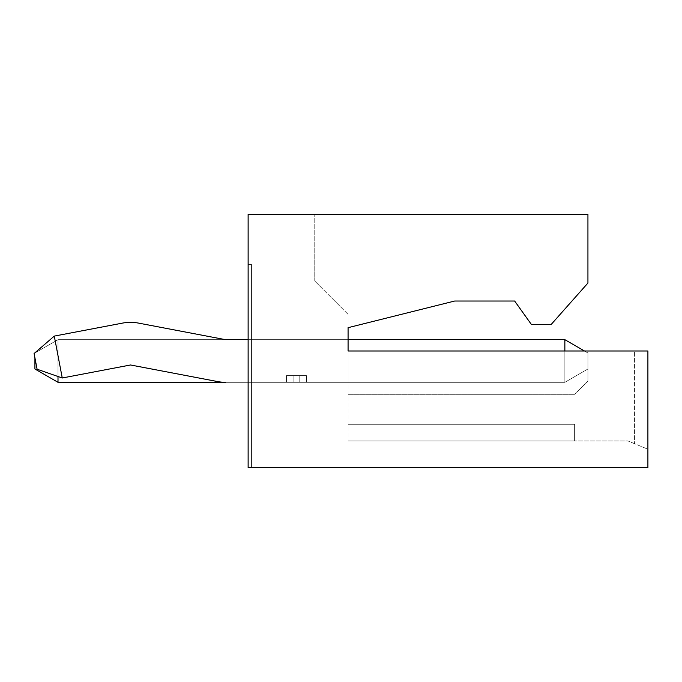 <?xml version="1.0" encoding="UTF-8"?>
<svg xmlns="http://www.w3.org/2000/svg" width="682" height="682" viewBox="0 0 682 682"><rect width="100%" height="100%" fill="white"/><g stroke="black" fill="none" stroke-linecap="round" stroke-linejoin="round"><path stroke-width="0.51" stroke-dasharray="3.41 2.56" d="M299.765 382.312L299.765 375.646L286.44 375.646L299.765 375.646L286.44 375.646L299.765 375.646L286.44 375.646L299.765 375.646L286.44 375.646L299.765 375.646L286.44 375.646L299.765 375.646L299.765 382.312L286.44 382.312L286.44 375.646L286.44 382.312L299.765 382.312L299.765 375.646L299.765 382.312L286.44 382.312L286.44 375.646L286.44 382.312L299.765 382.312L299.765 375.646L299.765 382.312L286.44 382.312L299.765 382.312L299.765 375.646L299.765 382.312L286.44 382.312L286.44 375.646L286.44 382.312L299.765 382.312L299.765 375.646L299.765 382.312L286.44 382.312L286.44 375.646L286.44 382.312L299.765 382.312M225.572 339.67L564.858 339.67L587.935 352.995L587.935 368.988L587.935 352.995L564.858 339.67L587.935 352.995L587.935 368.988L564.858 382.312L587.935 368.988L587.935 352.995L587.935 368.988L587.935 352.995L564.858 339.67L564.858 382.312L225.572 382.312A43.307 43.307 0 0 1 217.464 381.545L130.654 365.006A0.665 0.665 0 0 0 130.407 365.006L62.258 377.99L54.279 336.098L122.428 323.123A43.307 43.307 0 0 1 138.634 323.123L225.444 339.653A0.665 0.665 0 0 0 225.572 339.67L564.858 339.67L564.858 382.312L225.572 382.312A43.307 43.307 0 0 1 217.464 381.545L130.654 365.006A0.665 0.665 0 0 0 130.407 365.006L62.258 377.99L54.279 336.098L34.1 353.515L37.092 369.218L34.1 353.515L54.279 336.098L122.428 323.123A43.307 43.307 0 0 1 138.634 323.123L225.444 339.653A0.665 0.665 0 0 0 225.572 339.67L564.858 339.67L564.858 382.312L587.935 368.988L587.935 352.995L587.935 368.988L564.858 382.312L225.572 382.312A43.307 43.307 0 0 1 217.464 381.545L130.654 365.006A0.665 0.665 0 0 0 130.407 365.006L62.258 377.99L54.279 336.098L34.1 353.515L37.092 369.218L62.258 377.99M225.444 339.653L138.634 323.123A43.307 43.307 0 0 0 122.428 323.123M34.918 357.82L34.918 368.988L34.918 352.995L34.918 368.988L34.918 352.995L58.004 339.67L564.858 339.67L587.935 352.995L564.858 339.67L587.935 352.995L587.935 368.988L587.935 352.995L564.858 339.67L564.858 382.312L58.004 382.312L564.858 382.312L564.858 339.67L58.004 339.67L58.004 382.312L58.004 339.67L564.858 339.67L564.858 382.312L58.004 382.312L564.858 382.312L564.858 339.67L58.004 339.67L58.004 382.312L58.004 339.67L564.858 339.67L564.858 382.312L564.858 339.67L587.935 352.995L584.474 350.991L348.076 350.991L348.076 440.939L348.076 327.675L454.681 301.026L514.646 301.026L531.304 324.342L551.286 324.342L587.935 283.03L587.935 214.404L587.935 283.03L551.286 324.342L531.304 324.342L514.646 301.026L531.304 324.342L551.286 324.342L587.935 283.03L587.935 214.404L248.129 214.404L248.129 467.596L248.129 264.377L248.129 467.596L248.129 264.377L248.129 467.596L248.129 264.377L248.129 467.596L248.129 264.377L248.129 467.596L248.129 264.377L248.129 467.596L647.9 467.596L647.9 350.991L587.935 350.991L587.935 380.974L587.935 350.991L634.575 350.991L634.575 443.701L647.9 449.225L647.9 350.991L348.076 350.991L587.935 350.991L587.935 380.974L587.935 350.991M564.858 350.991L564.858 382.312L587.935 368.988L564.858 382.312L587.935 368.988L564.858 382.312L58.004 382.312L58.004 339.67L58.004 376.507M248.129 339.67L348.076 339.67L348.076 382.312L348.076 339.67L348.076 382.312L348.076 339.67L348.076 382.312L348.076 339.67L348.076 382.312L348.076 339.67L348.076 382.312L348.076 339.67L251.462 339.67L348.076 339.67L251.462 339.67L251.462 382.312L348.076 382.312L251.462 382.312L251.462 339.67L251.462 382.312L348.076 382.312L251.462 382.312L251.462 339.67L251.462 382.312L251.462 339.67L251.462 382.312L251.462 339.67L348.076 339.67L251.462 339.67L251.462 382.312L251.462 339.67L348.076 339.67M564.858 339.67L58.004 339.67L34.918 352.995L58.004 339.67L34.918 352.995L58.004 339.67L34.918 352.995L34.918 368.988L58.004 382.312M286.44 382.312L286.44 375.646L286.44 382.312M587.935 368.988L564.858 382.312L587.935 368.988M348.076 327.675L348.076 314.351L348.076 327.675L454.681 301.026L514.646 301.026M306.431 382.312L293.107 382.312L293.107 375.646L293.107 382.312L293.107 375.646L293.107 382.312L293.107 375.646L293.107 382.312L293.107 375.646L293.107 382.312L293.107 375.646L293.107 382.312L306.431 382.312L306.431 375.646L306.431 382.312L293.107 382.312L306.431 382.312L306.431 375.646L293.107 375.646L306.431 375.646L306.431 382.312L293.107 382.312L306.431 382.312L306.431 375.646L293.107 375.646L306.431 375.646L306.431 382.312L293.107 382.312L306.431 382.312L306.431 375.646L293.107 375.646L306.431 375.646L306.431 382.312L293.107 382.312L306.431 382.312L306.431 375.646L293.107 375.646L306.431 375.646L293.107 375.646L306.431 375.646L306.431 382.312M251.462 264.377L251.462 467.596L251.462 264.377L248.129 264.377L251.462 264.377L251.462 467.596L248.129 467.596L251.462 467.596L251.462 264.377L248.129 264.377L251.462 264.377L251.462 467.596L248.129 467.596L251.462 467.596L251.462 264.377L248.129 264.377L251.462 264.377L251.462 467.596L248.129 467.596L251.462 467.596L251.462 264.377L248.129 264.377L251.462 264.377L251.462 467.596L248.129 467.596L251.462 467.596L251.462 264.377L248.129 264.377L251.462 264.377M574.611 424.289L574.611 440.939L574.611 424.289L348.076 424.289L574.611 424.289L574.611 440.939L348.076 440.939L627.909 440.939L634.575 443.701L634.575 350.991L647.9 350.991L647.9 449.225L627.909 440.939L348.076 440.939L574.611 440.939L574.611 424.289L574.611 440.939L348.076 440.939L574.611 440.939L574.611 424.289L348.076 424.289L574.611 424.289L574.611 440.939L348.076 440.939L574.611 440.939L574.611 424.289M587.935 380.974L574.611 394.298L587.935 380.974M574.611 440.939L348.076 440.939L574.611 440.939M251.462 467.596L248.129 467.596L251.462 467.596M348.076 314.351L314.76 281.035L348.076 314.351M314.76 281.035L314.76 214.404L314.76 281.035M348.076 394.298L574.611 394.298L348.076 394.298M251.462 382.312L348.076 382.312L251.462 382.312"/><path stroke-width="1.02" d="M54.279 336.098L122.428 323.123L54.279 336.098L34.1 353.515L37.092 369.218L62.258 377.99L54.279 336.098M122.428 323.123A43.307 43.307 0 0 1 138.634 323.123L225.444 339.653A0.665 0.665 0 0 0 225.572 339.67L248.129 339.67M587.935 350.991L584.474 350.991L564.858 339.67L564.858 350.991M34.918 357.82L34.918 368.988L58.004 382.312L225.572 382.312A43.307 43.307 0 0 1 217.464 381.545L130.654 365.006A0.665 0.665 0 0 0 130.407 365.006L62.258 377.99M348.076 339.67L564.858 339.67M58.004 376.507L58.004 382.312M514.646 301.026L454.681 301.026L348.076 327.675L348.076 350.991L647.9 350.991L647.9 467.596L248.129 467.596L248.129 214.404L587.935 214.404L587.935 283.03L551.286 324.342L531.304 324.342L514.646 301.026L454.681 301.026L348.076 327.675"/></g></svg>
